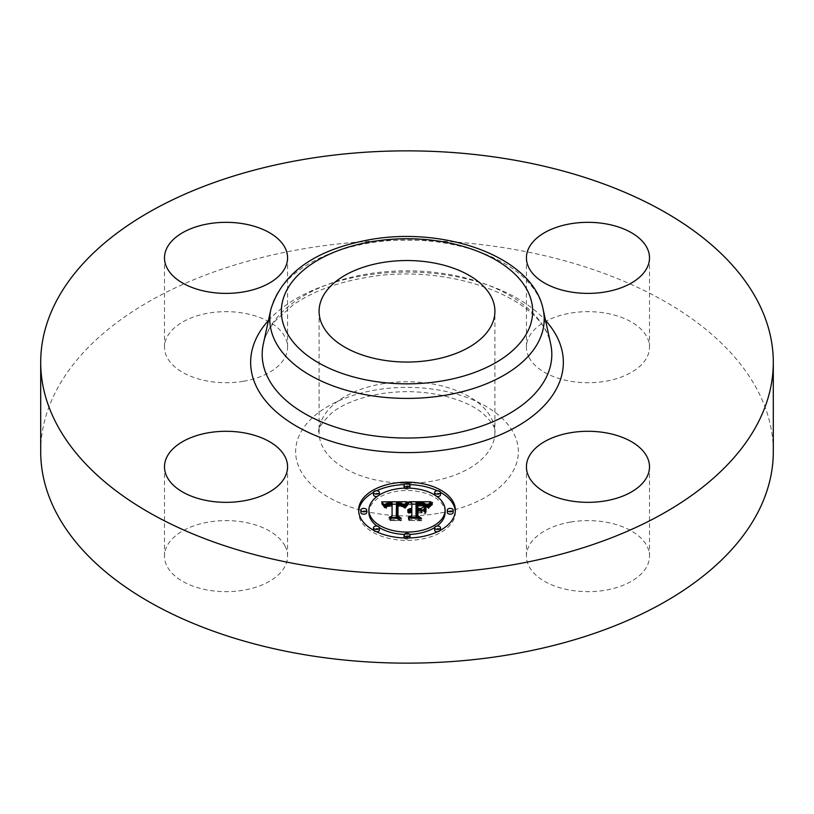 <?xml version="1.0" encoding="UTF-8"?>
<svg xmlns="http://www.w3.org/2000/svg" width="814" height="814" viewBox="0 0 814 814"><rect width="100%" height="100%" fill="white"/><g stroke="black" fill="none" stroke-linecap="round" stroke-linejoin="round"><path stroke-width="0.61" stroke-dasharray="4.07 3.05" d="M285.083 546.143A61.538 35.531 180 0 1 287.576 556.145A61.538 35.531 180 0 1 234.788 591.31A61.538 35.531 180 0 1 166.982 566.147A61.538 35.531 180 0 1 164.499 556.145A61.538 35.531 180 0 1 217.287 520.97A61.538 35.531 180 0 1 285.083 546.143M40.7 451.668A366.3 211.477 180 0 1 303.876 248.738A366.3 211.477 180 0 1 773.3 451.668M243.366 381.278A61.538 35.531 180 0 1 164.499 347.181A61.538 35.531 180 0 1 208.71 313.095A61.538 35.531 180 0 1 287.576 347.181A61.538 35.531 180 0 1 243.366 381.278M528.917 357.183A61.538 35.531 180 0 1 526.424 347.181A61.538 35.531 180 0 1 579.212 312.016A61.538 35.531 180 0 1 647.018 337.179A61.538 35.531 180 0 1 649.501 347.181A61.538 35.531 180 0 1 596.713 382.356A61.538 35.531 180 0 1 528.917 357.183M570.634 522.049A61.538 35.531 180 0 1 649.501 556.145A61.538 35.531 180 0 1 605.29 590.231A61.538 35.531 180 0 1 526.424 556.145A61.538 35.531 180 0 1 570.634 522.049M358.648 510.093L358.648 512.484A48.352 27.92 0 0 0 407 540.404A48.352 27.92 0 0 0 455.352 512.484A48.352 27.92 0 0 0 455.311 511.284M440.486 492.348A48.352 27.92 0 0 0 437.362 490.761M409.788 484.615A48.352 27.92 0 0 0 404.212 484.615M376.638 490.761A48.352 27.92 0 0 0 373.514 492.348M358.689 511.284A48.352 27.92 0 0 0 358.648 512.484M455.352 510.093L455.352 512.484M377.065 526.088A38.095 21.998 0 0 0 379.365 527.625M404.273 534.422A38.095 21.998 0 0 0 409.727 534.422M434.635 527.625A38.095 21.998 0 0 0 436.935 526.088M445.095 512.484A38.095 21.998 0 0 0 407 490.486A38.095 21.998 0 0 0 368.905 512.484M404.273 488.156A2.93 1.689 0 0 0 407 489.224A2.93 1.689 0 0 0 409.727 488.156M409.93 487.525A2.93 1.689 0 0 0 407 485.836A2.93 1.689 0 0 0 404.07 487.525M453.154 512.484A2.93 1.689 0 0 0 450.223 510.795A2.93 1.689 0 0 0 447.293 512.484M434.635 494.953A2.93 1.689 0 0 0 436.935 496.489M440.496 494.841A2.93 1.689 0 0 0 437.566 493.152A2.93 1.689 0 0 0 434.635 494.841M404.212 537.962A2.93 1.689 0 0 0 407 539.133A2.93 1.689 0 0 0 409.788 537.962M409.93 537.444A2.93 1.689 0 0 0 407 535.744A2.93 1.689 0 0 0 404.07 537.444M437.362 531.817A2.93 1.689 0 0 0 440.486 530.229M440.496 530.128A2.93 1.689 0 0 0 437.566 528.439A2.93 1.689 0 0 0 434.635 530.128M366.707 512.484A2.93 1.689 0 0 0 363.777 510.795A2.93 1.689 0 0 0 360.846 512.484M379.365 494.841A2.93 1.689 0 0 0 376.434 493.152A2.93 1.689 0 0 0 373.504 494.841M377.065 496.489A2.93 1.689 0 0 0 379.365 494.953M379.365 530.128A2.93 1.689 0 0 0 376.434 528.439A2.93 1.689 0 0 0 373.504 530.128M373.514 530.229A2.93 1.689 0 0 0 376.638 531.817M408.954 501.739L408.954 504.131L411.813 505.708L411.813 510.856L409.147 511.365L407.631 512.586L411.813 511.884L411.813 512.454L408.557 513.237L411.813 512.779L411.813 518.03L408.363 519.617L418.742 519.617L416.035 518.03L416.035 511.884L420.879 511.884L424.43 513.909L424.43 511.507L424.43 513.909M411.813 503.317L411.813 505.708M422.12 510.195L417.857 510.856L417.857 506.145L423.331 506.216L426.119 507.061L423.656 505.972L417.857 505.809M417.328 503.428L417.328 510.856L416.035 510.856L416.035 505.148L424.053 505.474L427.421 507.794L430.891 504.131L428.327 504.131M426.16 504.131L416.035 504.131M411.813 504.131L408.954 504.131M411.813 511.884L411.813 510.856M411.182 511.853L411.192 510.897M410.612 509.483L410.612 510.968M410.042 511.935L410.073 511.07M409.595 509.635L409.595 511.202M409.147 509.757L409.147 511.365M408.75 509.89L408.75 511.548M408.404 510.042L408.404 511.762M408.099 510.195L408.099 512.006M407.845 510.347L407.845 512.281M407.631 510.195L407.631 512.586M407.773 510.388L407.773 512.779M408.068 510.215L408.068 512.606M408.374 510.052L408.374 512.454M408.689 509.92L408.689 512.311M409.004 509.798L409.004 512.189M409.34 509.696L409.34 512.087M409.686 509.615L409.686 512.006M410.409 509.503L410.409 511.894M410.785 509.472L410.785 511.864M411.497 509.472L411.497 511.864M411.416 510.398L411.416 512.464M411.029 510.439L411.029 512.484M410.663 510.49L410.663 512.525M409.666 510.765L409.666 512.739M409.361 510.887L409.361 512.84M409.076 511.029L409.076 512.952M408.811 510.999L408.811 513.085M408.557 510.846L408.557 513.237M408.954 511.1L408.954 513.492M409.208 510.958L409.208 513.359M409.462 510.846L409.462 513.237M409.727 510.734L409.727 513.125M410.571 510.5L410.571 512.891M410.867 510.449L410.867 512.851M411.172 510.419L411.172 512.81M411.487 510.398L411.487 512.789M411.813 517.226L411.813 518.03M408.363 517.226L408.363 519.617M418.742 517.226L418.742 519.617M416.035 517.226L416.035 518.03M416.035 510.856L416.035 511.884M420.879 509.483L420.879 511.884M424.43 506.4L424.43 508.791M421.042 509.584L421.042 510.856M417.857 509.483L417.857 510.856M417.857 503.754L417.857 506.145M418.376 503.734L418.376 506.125M418.864 503.713L418.864 506.105M419.322 503.703L419.322 506.094M419.739 503.693L419.739 506.084M420.614 503.693L420.614 506.084M421.072 503.703L421.072 506.094M421.52 503.713L421.52 506.105M421.937 503.724L421.937 506.115M422.68 503.764L422.68 506.155M423.331 503.825L423.331 506.216M423.87 503.897L423.87 506.288M424.348 503.988L424.348 506.379M424.806 504.11L424.806 506.512M425.264 504.273L425.264 506.664M425.691 504.456L425.691 506.847M426.119 504.67L426.119 507.061M425.864 504.538L425.864 506.817M425.559 504.395L425.559 506.593M425.183 504.242L425.183 506.4M424.735 504.09L424.735 506.237M424.226 503.968L424.226 506.094M423.656 503.866L423.656 505.972M421.56 503.713L421.56 505.779M420.726 503.693L420.726 505.769M419.017 503.713L419.017 505.779M418.467 503.724L418.467 505.789M417.328 509.483L417.328 510.856M416.035 502.757L416.035 505.148M416.819 502.767L416.819 505.158M418.864 502.777L418.864 505.168M420.075 502.767L420.075 505.158M420.706 502.767L420.706 505.158M421.296 502.787L421.296 505.179M421.845 502.808L421.845 505.199M422.364 502.849L422.364 505.24M422.842 502.889L422.842 505.28M423.28 502.94L423.28 505.331M423.687 503.001L423.687 505.392M424.053 503.083L424.053 505.474M424.379 503.164L424.379 505.555M424.674 503.256L424.674 505.647M424.939 503.367L424.939 505.759M425.213 503.5L425.213 505.891M425.488 503.652L425.488 506.043M425.763 503.835L425.763 506.227M426.037 504.039L426.037 506.43M426.312 504.263L426.312 506.654M426.597 504.507L426.597 506.898M426.872 504.782L426.872 507.173M427.147 505.077L427.147 507.468M427.421 505.402L427.421 507.794M428.235 504.253L428.235 506.644M428.388 504.059L428.388 506.45M428.52 503.886L428.52 506.277M428.663 503.724L428.663 506.115M428.907 503.439L428.907 505.83M429.141 503.194L429.141 505.586M429.426 502.93L429.426 505.321M429.589 502.787L429.589 505.179M429.772 502.635L429.772 505.026M429.965 502.472L429.965 504.863M430.891 501.739L430.891 504.131M407.01 501.739L407.01 504.131L404.772 504.141M402.961 504.151L396.51 504.181M392.073 504.202L385.236 504.242M383.628 506.613L383.628 504.222L381.705 504.253L384.768 508.038L386.64 505.636L392.073 505.301L391.839 505.901L387.342 506.349L385.846 508.435L387.678 506.603L392.073 506.216L392.073 503.825L392.073 505.301M381.705 501.862L381.705 504.253M392.073 518.355L392.073 517.389L392.073 518.355L389.123 519.79L398.779 519.79L396.286 518.457L396.53 505.229L401.394 505.525L403.948 507.834L407.01 504.131M382.071 502.279L382.071 504.67M382.417 502.686L382.417 505.077M382.753 503.083L382.753 505.474M383.068 503.469L383.068 505.86M383.353 503.856L383.353 506.247M383.872 504.588L383.872 506.98M384.106 504.955L384.106 507.346M384.32 505.301L384.32 507.692M384.768 505.647L384.768 508.038M384.798 505.352L384.798 507.743M384.859 505.067L384.859 507.458M384.941 504.812L384.941 507.203M385.042 504.568L385.042 506.959M385.164 504.344L385.164 506.735M385.307 504.131L385.307 506.522M385.47 503.947L385.47 506.339M385.653 503.774L385.653 506.166M385.867 503.612L385.867 506.013M386.101 503.479L386.101 505.87M386.355 503.357L386.355 505.748M386.64 503.245L386.64 505.636M386.955 503.154L386.955 505.545M387.301 503.072L387.301 505.463M387.678 503.001L387.678 505.392M388.085 502.94L388.085 505.331M388.532 502.899L388.532 505.291M389 502.869L389 505.26M389.499 502.849L389.499 505.24M390.028 502.838L390.028 505.229M390.415 502.838L390.415 505.229M390.822 502.849L390.822 505.24M391.229 502.869L391.229 505.26M391.646 502.889L391.646 505.28M391.839 503.825L391.839 505.901M390.11 503.825L390.11 505.891M389.662 503.835L389.662 505.911M389.255 503.876L389.255 505.942M388.868 503.917L388.868 505.982M388.512 503.978L388.512 506.033M388.176 504.049L388.176 506.094M387.871 504.151L387.871 506.166M387.596 504.263L387.596 506.247M387.342 504.395L387.342 506.349M386.915 504.772L386.915 506.573M386.731 505.016L386.731 506.715M386.569 505.352L386.569 506.868M386.416 505.921L386.416 507.041M386.274 506.043L386.274 507.224M386.162 506.043L386.162 507.437M386.06 506.043L386.06 507.661M385.968 506.043L385.968 507.905M385.897 506.043L385.897 508.16M385.846 506.043L385.846 508.435M386.396 506.043L386.396 508.435M386.436 505.809L386.436 508.201M386.487 505.575L386.487 507.977M386.558 505.372L386.558 507.763M386.65 505.168L386.65 507.56M386.752 504.985L386.752 507.387M386.996 504.67L386.996 507.061M387.301 504.415L387.301 506.807M387.678 504.212L387.678 506.603M388.146 504.059L388.146 506.45M388.42 503.988L388.42 506.389M388.716 503.937L388.716 506.328M389.031 503.897L389.031 506.288M389.387 503.856L389.387 506.247M389.753 503.835L389.753 506.227M390.15 503.815L390.15 506.216M389.123 517.389L389.123 519.79M398.779 517.389L398.779 519.79M396.286 517.389L396.286 518.457M396.53 502.838L396.53 505.229M396.917 502.818L396.917 505.209M397.293 502.808L397.293 505.199M397.68 502.798L397.68 505.189M398.056 502.787L398.056 505.189M398.433 502.787L398.433 505.179M398.891 502.798L398.891 505.189M399.318 502.808L399.318 505.199M399.725 502.838L399.725 505.229M400.101 502.879L400.101 505.27M400.457 502.92L400.457 505.321M400.793 502.981L400.793 505.372M401.109 503.052L401.109 505.443M401.394 503.133L401.394 505.525M401.648 503.225L401.648 505.616M401.892 503.327L401.892 505.718M402.116 503.439L402.116 505.84M402.32 503.571L402.32 505.972M402.523 503.724L402.523 506.115M402.716 503.897L402.716 506.288M402.889 504.08L402.889 506.471M403.062 504.273L403.062 506.674M403.215 504.497L403.215 506.888M403.368 504.731L403.368 507.122M403.51 504.985L403.51 507.376M403.632 505.25L403.632 507.651M403.948 505.433L403.948 507.834M404.08 505.209L404.08 507.6M404.212 504.985L404.212 507.376M404.344 504.772L404.344 507.163M404.477 504.558L404.477 506.959M404.609 504.365L404.609 506.756M404.751 504.171L404.751 506.562M404.894 503.988L404.894 506.379M405.036 503.815L405.036 506.206M405.179 503.642L405.179 506.033M405.321 503.49L405.321 505.881M406.858 501.912L406.858 504.304M425.966 506.827L425.966 509.218M425.417 514.306L425.417 511.914L425.966 514.489M408.343 502.513L408.343 504.904L406.929 505.463L404.731 508.353L408.343 504.904M407.814 502.94L407.814 504.731M407.529 503.215L407.529 504.945M407.234 503.52L407.234 505.189M406.929 503.846L406.929 505.463M406.634 504.202L406.634 505.769M406.328 504.578L406.328 506.105M406.033 504.985L406.033 506.471M405.728 505.413L405.728 506.868M405.413 505.87L405.413 507.295M405.107 506.033L405.107 507.753M404.731 505.962L404.731 508.353M405.28 506.074L405.28 508.465M405.606 505.586L405.606 507.977M405.921 505.128L405.921 507.529M406.237 504.711L406.237 507.102M406.542 504.304L406.542 506.695M406.847 503.937L406.847 506.328M407.153 503.591L407.153 505.982M407.458 503.276L407.458 505.677M407.753 502.991L407.753 505.392M408.048 502.737L408.048 505.128M432.499 502.482L432.499 504.873L430.026 506.166L428.256 508.435L432.499 504.873M432.122 502.747L432.122 504.67M431.532 503.174L431.532 505.046M430.982 503.601L430.982 505.413M430.484 504.019L430.484 505.789M430.036 506.827L430.026 506.166M429.619 504.873L429.619 506.542M429.253 505.311L429.253 506.919M428.937 505.779L428.937 507.295M428.693 508.608L428.663 507.671M428.439 506.115L428.439 508.058M428.256 506.043L428.256 508.435M428.876 505.87L428.876 508.272M429.1 505.525L429.1 507.916M429.365 505.168L429.365 507.56M429.68 504.802L429.68 507.203M430.443 504.059L430.443 506.45M430.891 503.673L430.891 506.074M431.379 503.286L431.379 505.677M431.919 502.889L431.919 505.28M402.706 504.415L402.706 506.807L397.985 505.87M402.604 504.375L402.604 506.695M397.334 518.589L397.334 516.198L397.334 518.589L400.173 520.451L390.048 520.451L401.333 520.787L397.975 518.487L397.995 506.227L402.706 506.807M402.391 504.304L402.391 506.501M402.147 504.222L402.147 506.339M401.862 504.151L401.862 506.206M401.546 504.07L401.546 506.094M401.2 503.998L401.2 506.023M400.763 503.927L400.763 505.962M400.234 503.866L400.234 505.911M399.928 503.835L399.928 505.891M399.603 503.815L399.603 505.881M399.247 503.805L399.247 505.87M398.88 503.805L398.88 505.87M398.473 503.805L398.473 505.87M397.334 503.49L397.334 505.881M400.173 518.396L400.173 520.451M390.048 518.06L390.048 520.451M390.537 518.396L390.537 520.787M401.333 518.396L401.333 520.787M397.975 516.615L397.975 518.487M397.995 503.835L397.995 506.227M398.3 503.815L398.3 506.206M398.606 503.805L398.606 506.196M398.901 503.805L398.901 506.196M399.328 503.805L399.328 506.196M399.745 503.825L399.745 506.216M400.152 503.856L400.152 506.247M400.549 503.897L400.549 506.288M400.936 503.958L400.936 506.349M401.312 504.019L401.312 506.41M401.678 504.1L401.678 506.491M402.035 504.192L402.035 506.583M402.37 504.293L402.37 506.684M422.181 510.51L422.181 512.901L417.857 512.576M421.571 510.51L421.571 512.576M417.328 518.274L417.328 515.883L417.328 518.274L420.39 520.451L408.811 520.451L421.571 520.787L417.857 518.121L417.857 512.901L422.181 512.901M417.328 510.185L417.328 512.576M420.39 518.396L420.39 520.451M408.811 518.06L408.811 520.451M409.34 518.396L409.34 520.787M421.571 518.396L421.571 520.787M417.857 516.259L417.857 518.121M417.857 510.51L417.857 512.901M438.349 513.349A111.355 64.286 180 0 1 300.152 469.759A111.355 64.286 180 0 1 375.651 389.977A111.355 64.286 180 0 1 513.848 433.567A111.355 64.286 180 0 1 438.349 513.349M382.244 383.821A87.912 50.753 180 0 1 494.912 432.519A87.912 50.753 180 0 1 431.756 481.227A87.912 50.753 180 0 1 319.088 432.519A87.912 50.753 180 0 1 382.244 383.821M270.869 309.33A137.21 79.212 180 0 1 368.376 243.193A137.21 79.212 180 0 1 543.131 309.33M263.319 344.007A144.811 83.608 180 0 1 366.229 274.206A144.811 83.608 180 0 1 550.681 344.007C543.304 297.741 447.639 262.027 364.937 277.706C335.734 282.834 311.731 291.951 292.918 305.057L275.61 320.533C269.068 328.327 264.977 336.151 263.319 344.007M268.427 320.523A156.359 90.273 180 0 1 362.983 275.722A156.359 90.273 180 0 1 545.573 320.523M419.576 503.693L419.576 505.769M417.938 503.754L417.938 505.809M427.594 505.158L427.594 507.549M427.767 504.914L427.767 507.305M427.93 504.68L427.93 507.071M428.083 504.456L428.083 506.847M430.168 502.299L430.168 504.69M430.403 502.126L430.403 504.517M430.637 501.933L430.637 504.334M287.576 556.145L287.576 466.819M164.499 556.145L164.499 466.819M319.088 311.294L319.088 432.519C317.022 429.965 321.245 423.412 331.756 412.881C342.908 404.08 358.842 397.761 379.568 393.945C402.147 390.293 424.155 391.066 445.594 396.276C461.192 400.356 473.382 405.871 482.173 412.83C491.839 421.683 496.082 428.245 494.912 432.519L494.912 311.294M649.501 556.145L649.501 466.819M526.424 556.145L526.424 466.819M526.424 347.181L526.424 257.855M649.501 347.181L649.501 257.855M164.499 347.181L164.499 257.855M287.576 347.181L287.576 257.855"/><path stroke-width="1.22" d="M285.083 456.817A61.538 35.531 180 0 1 287.576 466.819A61.538 35.531 180 0 1 234.788 501.984A61.538 35.531 180 0 1 166.982 476.821A61.538 35.531 180 0 1 164.499 466.819A61.538 35.531 180 0 1 217.287 431.644A61.538 35.531 180 0 1 285.083 456.817M773.3 362.332L773.3 451.668A366.3 211.477 180 0 1 510.124 654.588A366.3 211.477 180 0 1 40.7 451.668L40.7 362.332A366.3 211.477 180 0 1 303.876 159.412A366.3 211.477 180 0 1 773.3 362.332A366.3 211.477 180 0 1 510.124 565.262A366.3 211.477 180 0 1 40.7 362.332M382.244 262.586A87.912 50.753 180 0 1 494.912 311.294A87.912 50.753 180 0 1 431.756 359.992A87.912 50.753 180 0 1 319.088 311.294A87.912 50.753 180 0 1 382.244 262.586M570.634 432.722A61.538 35.531 180 0 1 649.501 466.819A61.538 35.531 180 0 1 605.29 500.905A61.538 35.531 180 0 1 526.424 466.819A61.538 35.531 180 0 1 570.634 432.722M528.917 267.857A61.538 35.531 180 0 1 526.424 257.855A61.538 35.531 180 0 1 579.212 222.69A61.538 35.531 180 0 1 647.018 247.853A61.538 35.531 180 0 1 649.501 257.855A61.538 35.531 180 0 1 596.713 293.03A61.538 35.531 180 0 1 528.917 267.857M243.366 291.951A61.538 35.531 180 0 1 164.499 257.855A61.538 35.531 180 0 1 208.71 223.769A61.538 35.531 180 0 1 287.576 257.855A61.538 35.531 180 0 1 243.366 291.951M358.648 510.093A48.352 27.92 180 0 1 407 482.173A48.352 27.92 180 0 1 455.352 510.093A48.352 27.92 180 0 1 407 538.003A48.352 27.92 180 0 1 358.648 510.093M455.311 511.284A48.352 27.92 0 0 0 440.486 492.348M437.362 490.761A48.352 27.92 0 0 0 409.788 484.615M404.212 484.615A48.352 27.92 0 0 0 376.638 490.761M373.514 492.348A48.352 27.92 0 0 0 358.689 511.284M368.905 510.093A38.095 21.998 180 0 1 407 488.095A38.095 21.998 180 0 1 445.095 510.093A38.095 21.998 180 0 1 407 532.081A38.095 21.998 180 0 1 368.905 510.093L368.905 512.484A38.095 21.998 0 0 0 377.065 526.088M379.365 527.625A38.095 21.998 0 0 0 404.273 534.422M409.727 534.422A38.095 21.998 0 0 0 434.635 527.625M436.935 526.088A38.095 21.998 0 0 0 445.095 512.484L445.095 510.093M404.07 485.134A2.93 1.689 180 0 1 407 483.445A2.93 1.689 180 0 1 409.93 485.134A2.93 1.689 180 0 1 407 486.833A2.93 1.689 180 0 1 404.07 485.134L404.07 487.525A2.93 1.689 0 0 0 404.273 488.156M409.727 488.156A2.93 1.689 0 0 0 409.93 487.525L409.93 485.134M447.293 512.484A2.93 1.689 0 0 0 450.223 514.173A2.93 1.689 0 0 0 453.154 512.484L453.154 510.093A2.93 1.689 180 0 1 450.223 511.782A2.93 1.689 180 0 1 447.293 510.093L447.293 512.484M434.635 492.45A2.93 1.689 180 0 1 437.566 490.75A2.93 1.689 180 0 1 440.496 492.45A2.93 1.689 180 0 1 437.566 494.139A2.93 1.689 180 0 1 434.635 492.45L434.635 494.841A2.93 1.689 0 0 0 434.635 494.953M436.935 496.489A2.93 1.689 0 0 0 440.496 494.841L440.496 492.45M404.07 535.042A2.93 1.689 180 0 1 407 533.353A2.93 1.689 180 0 1 409.93 535.042A2.93 1.689 180 0 1 407 536.741A2.93 1.689 180 0 1 404.07 535.042L404.07 537.444A2.93 1.689 0 0 0 404.212 537.962M409.788 537.962A2.93 1.689 0 0 0 409.93 537.444L409.93 535.042M434.635 527.737A2.93 1.689 180 0 1 437.566 526.048A2.93 1.689 180 0 1 440.496 527.737A2.93 1.689 180 0 1 437.566 529.426A2.93 1.689 180 0 1 434.635 527.737L434.635 530.128A2.93 1.689 0 0 0 437.362 531.817M440.486 530.229A2.93 1.689 0 0 0 440.496 530.128L440.496 527.737M360.846 510.093L360.846 512.484A2.93 1.689 0 0 0 363.777 514.173A2.93 1.689 0 0 0 366.707 512.484L366.707 510.093A2.93 1.689 180 0 1 363.777 511.782A2.93 1.689 180 0 1 360.846 510.093A2.93 1.689 180 0 1 363.777 508.404A2.93 1.689 180 0 1 366.707 510.093M373.504 492.45A2.93 1.689 180 0 1 376.434 490.75A2.93 1.689 180 0 1 379.365 492.45A2.93 1.689 180 0 1 376.434 494.139A2.93 1.689 180 0 1 373.504 492.45L373.504 494.841A2.93 1.689 0 0 0 377.065 496.489M379.365 494.953A2.93 1.689 0 0 0 379.365 494.841L379.365 492.45M373.504 527.737A2.93 1.689 180 0 1 376.434 526.048A2.93 1.689 180 0 1 379.365 527.737A2.93 1.689 180 0 1 376.434 529.426A2.93 1.689 180 0 1 373.504 527.737L373.504 530.128A2.93 1.689 0 0 0 373.514 530.229M376.638 531.817A2.93 1.689 0 0 0 379.365 530.128L379.365 527.737M407.01 501.739L403.948 505.433L401.394 503.133L396.53 502.838L396.286 516.066L398.779 517.389L389.123 517.389L392.073 515.964L392.073 503.825L388.146 504.059L386.396 506.043L385.897 505.769L387.342 503.947L391.839 503.51L392.073 502.91L386.64 503.245L384.768 505.647L381.705 501.862L407.01 501.739M408.343 502.513L404.731 505.962L406.929 503.072L408.343 502.513M402.706 504.415L397.995 503.835L397.975 516.096L401.333 518.396L390.048 518.06L400.173 518.06L397.334 516.198L397.334 503.49L401.2 503.622L402.706 504.415M408.954 501.739L430.891 501.739L427.421 505.402L424.053 503.083L416.035 502.757L416.035 508.465L417.328 508.465L417.328 503.428L423.026 503.49L426.119 504.67L423.331 503.825L417.857 503.754L417.857 508.465L421.042 508.465L424.43 506.4L424.43 511.507L420.879 509.483L416.035 509.483L416.035 515.638L418.742 517.226L408.363 517.226L411.813 515.638L411.813 510.388L408.557 510.846L411.813 510.063L411.813 509.483L407.631 510.195L409.147 508.964L411.813 508.465L411.813 503.317L408.954 501.739M432.499 502.482L428.256 506.043L430.026 503.774L432.499 502.482M425.966 506.827L425.966 512.098L425.417 511.914L425.417 506.644L425.966 506.827M422.181 510.51L417.857 510.51L417.857 515.73L421.571 518.396L408.811 518.06L420.39 518.06L417.328 515.883L417.328 510.185L422.181 510.51M424.43 511.507L424.43 508.791L422.12 510.195M417.857 505.809L417.328 505.82M428.327 504.131L426.16 504.131M416.035 504.131L411.813 504.131M411.813 508.465L411.813 509.483M411.192 508.506L411.192 509.462M410.612 508.577L410.612 509.483M410.073 508.679L410.073 509.544M409.595 508.811L409.595 509.635M409.147 508.964L409.147 509.757M408.75 509.157L408.75 509.89M408.404 509.371L408.404 510.042M408.099 509.615L408.099 510.195M411.813 515.638L411.813 517.226M416.035 515.638L416.035 517.226M421.042 508.465L421.042 509.584M417.857 508.465L417.857 509.483M417.328 508.465L417.328 509.483M416.035 508.465L416.035 509.483M404.772 504.141L402.961 504.151M396.51 504.181L392.073 504.202M385.236 504.242L383.638 504.242M392.073 506.216L392.073 515.964M392.073 502.91L392.073 503.825M386.915 504.181L386.915 504.772M386.731 504.314L386.731 505.016M386.569 504.477L386.569 505.352M386.416 504.649L386.416 505.921M386.274 504.833L386.274 506.043M386.162 505.046L386.162 506.043M386.06 505.27L386.06 506.043M385.968 505.514L385.968 506.043M396.286 516.066L396.286 517.389M425.966 512.098L425.966 509.218L425.417 509.035L425.417 511.914M425.417 506.644L425.417 509.035M407.814 502.34L407.814 502.94M407.529 502.553L407.529 503.215M407.234 502.798L407.234 503.52M406.929 503.072L406.929 503.846M406.634 503.378L406.634 504.202M406.328 503.713L406.328 504.578M406.033 504.08L406.033 504.985M405.728 504.477L405.728 505.413M405.413 504.904L405.413 505.87M405.107 505.362L405.107 506.033M431.532 502.645L431.532 503.174M430.982 503.021L430.982 503.601M430.484 503.398L430.484 504.019M430.026 503.774L430.026 504.446M429.619 504.151L429.619 504.873M429.253 504.527L429.253 505.311M428.937 504.904L428.937 505.779M428.663 505.28L428.663 506.206M397.985 505.87L397.334 505.881L397.334 516.198M397.975 516.096L397.975 516.615M417.857 512.576L417.328 512.576L417.328 515.883M417.857 515.73L417.857 516.259M447.293 510.093A2.93 1.689 180 0 1 450.223 508.404A2.93 1.689 180 0 1 453.154 510.093M371.622 241.677A125.661 72.548 180 0 1 527.574 290.863A125.661 72.548 180 0 1 442.378 380.911A125.661 72.548 180 0 1 286.426 331.715A125.661 72.548 180 0 1 371.622 241.677M445.624 395.207A137.21 79.212 180 0 1 270.869 309.33L263.319 344.007A144.811 83.608 180 0 0 447.771 434.656A144.811 83.608 180 0 0 550.681 344.007L543.131 309.33A137.21 79.212 180 0 1 445.624 395.207M545.573 320.523A156.359 90.273 180 0 1 451.017 448.952A156.359 90.273 180 0 1 286.141 419.607A156.359 90.273 180 0 1 268.427 320.523M543.131 309.33C532.977 257.051 445.339 225.956 369.668 239.692C315.222 249.664 282.295 272.873 270.869 309.33"/></g></svg>
